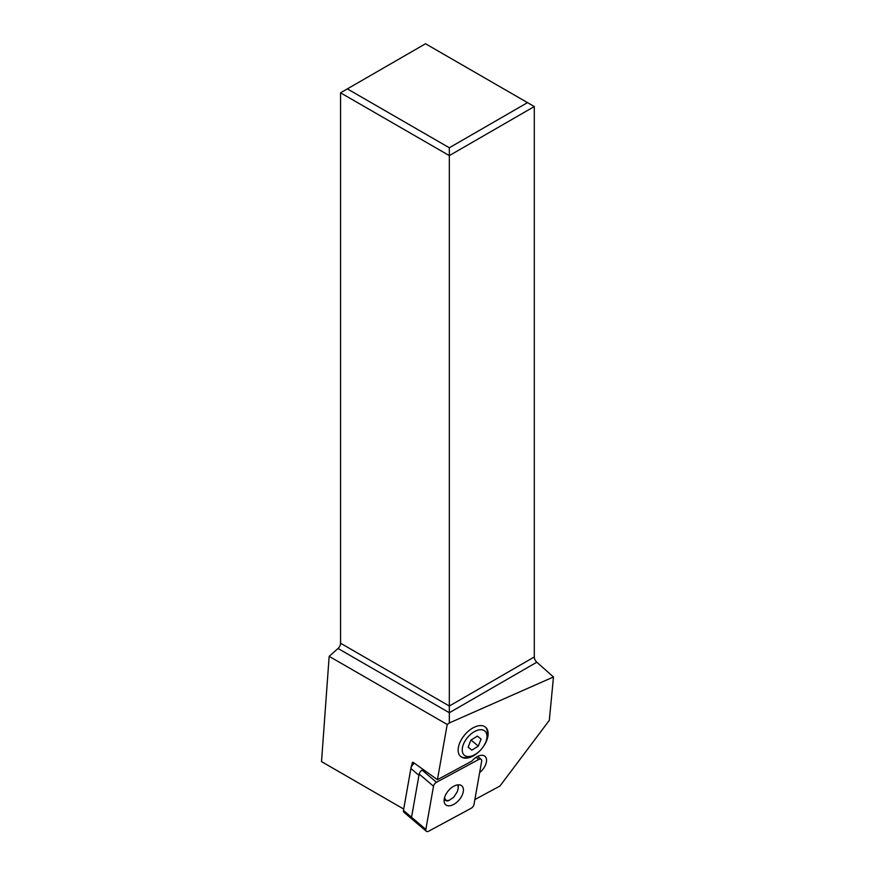 <?xml version="1.0" encoding="UTF-8"?>
<svg xmlns="http://www.w3.org/2000/svg" width="875" height="875" viewBox="0 0 875 875"><rect width="100%" height="100%" fill="white"/><g stroke="black" fill="none" stroke-linecap="round" stroke-linejoin="round"><path stroke-width="1.31" d="M425.852 829.423L433.508 786.22A3.85 2.198 -49.7 0 1 436.472 782.283L478.734 759.489A3.85 2.198 -49.7 0 1 481.195 759.391A3.85 2.198 -49.7 0 1 481.655 761.217L474.009 804.42A3.85 2.198 -49.7 0 1 471.034 808.347L428.783 831.141A3.85 2.198 -49.7 0 1 426.311 831.25A3.85 2.198 -49.7 0 1 425.852 829.423L433.508 786.22A3.85 2.198 -49.7 0 1 436.472 782.283L478.734 759.489A3.85 2.198 -49.7 0 1 481.655 761.217L474.009 804.42A3.85 2.198 -49.7 0 1 471.034 808.347L428.783 831.141A3.85 2.198 -49.7 0 1 425.852 829.423L411.534 817.272A3.85 2.198 130.3 0 0 411.994 819.098A3.85 2.198 -49.7 0 1 411.48 817.786A3.85 2.198 -49.7 0 1 411.534 817.272L418.95 775.348L410.889 768.512L403.462 810.425A3.85 2.198 130.3 0 0 403.462 810.436A3.85 2.198 130.3 0 0 403.419 810.939A3.85 2.198 130.3 0 0 403.922 812.252L426.311 831.25M459.911 798.952A12.403 7.088 130.3 0 0 461.781 785.859A12.403 7.088 130.3 0 0 447.595 791.689A12.403 7.088 130.3 0 0 445.725 804.781A12.403 7.088 130.3 0 0 459.911 798.952M423.248 769.552L422.155 770.131A3.85 2.198 130.3 0 0 419.18 774.069L411.534 817.272L403.462 810.425L403.802 808.456A1.444 0.82 130.3 0 0 403.802 808.467L403.462 810.436M340.55 643.223L449.323 706.027L449.323 155.608L340.55 92.816L340.55 643.223A4.812 2.778 -60 0 1 338.034 648.473L329.164 656.338L321.519 761.611L403.703 809.058M449.323 722.969L553.481 676.977L536.823 662.211A4.812 2.778 60 0 1 534.297 656.961L449.323 706.027L449.323 722.969L447.202 724.478L329.164 656.338M479.642 772.603A12.02 6.858 130.3 0 0 486.522 761.086A12.02 6.858 130.3 0 0 484.958 756.295A12.02 6.858 130.3 0 0 476.711 756.93A12.02 6.858 130.3 0 0 471.877 761.097L437.423 779.691L447.202 724.478M553.481 676.977L549.314 720.333L499.953 786.034L474.863 799.564M488.086 734.912A19.228 10.981 130.3 0 0 485.592 727.234A19.228 10.981 130.3 0 0 469.372 730.33A19.228 10.981 130.3 0 0 458.205 748.891A19.228 10.981 130.3 0 0 460.709 756.558A19.228 10.981 130.3 0 0 476.919 753.462A19.228 10.981 130.3 0 0 488.086 734.912M414.061 762.978L413.831 763.109A3.369 1.925 130.3 0 0 411.841 765.023L412.278 762.584L413.077 762.278L437.423 779.691M444.106 799.958L447.125 800.986L448.733 800.592L453.72 797.256L457.275 791.766L458.248 788.386L457.942 784.842M458.216 788.605L458.369 784.82M444.522 797.661L445.528 799.87L447.125 800.647L449.466 800.308M486.784 738.522A15.859 9.056 130.3 0 0 478.384 730.013A15.859 9.056 130.3 0 0 463.433 744.253A15.859 9.056 130.3 0 0 472.03 755.902A15.859 9.056 130.3 0 0 485.778 742.011A15.859 9.056 130.3 0 0 486.784 738.522L487.255 735.755A19.228 10.981 130.3 0 0 487.441 734.366A19.228 10.981 130.3 0 0 485.253 726.972M411.841 765.023A3.369 1.925 130.3 0 0 411.228 766.544L403.802 808.456M414.4 763.219A5.764 3.292 130.3 0 0 410.889 768.512L411.228 766.544M534.297 656.961L534.297 106.553L425.523 43.75L347.353 88.889L449.323 147.766L449.323 155.608L534.297 106.553M340.55 92.816L347.353 88.889M449.323 147.766L527.505 102.627M460.392 756.273A19.228 10.981 130.3 0 0 469.383 756.82L472.03 755.902M477.389 736.105L470.914 740.13L468.125 747.163L471.811 750.159L478.286 746.145L481.075 739.112L477.389 736.105M478.286 746.145L471.078 740.031M471.811 750.159L468.169 747.064M433.508 786.22L419.18 774.069M422.155 770.131L436.472 782.283M478.734 759.489L476.131 757.291M536.823 662.211L449.323 712.72L338.034 648.473M447.125 800.986L448.044 800.658M481.195 759.391L477.673 756.405"/></g></svg>
